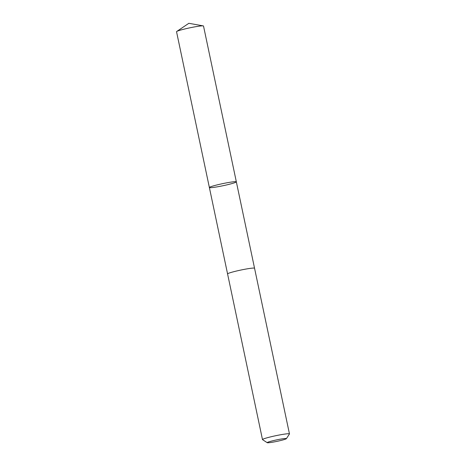 <?xml version="1.0" encoding="UTF-8"?>
<svg xmlns="http://www.w3.org/2000/svg" width="466" height="466" viewBox="0 0 466 466"><rect width="100%" height="100%" fill="white"/><g stroke="black" fill="none" stroke-linecap="round" stroke-linejoin="round"><path stroke-width="0.7" d="M226.348 182.905A13.782 1.06 -11.9 0 1 236.344 181.839A13.782 1.06 -11.9 0 1 223.074 185.713A13.782 1.06 -11.9 0 1 209.374 187.524A13.782 1.06 -11.9 0 1 226.348 182.905A13.782 1.06 -11.9 0 1 236.344 181.839L203.514 26.026A13.782 1.06 168.1 0 0 203.234 25.886A13.782 1.06 168.1 0 0 193.512 27.098A13.782 1.06 168.1 0 0 176.73 31.472A13.782 1.06 168.1 0 0 176.538 31.711L209.374 187.524A13.782 1.06 -11.9 0 1 226.348 182.905M236.344 181.839L254.547 268.23A13.782 1.06 168.1 0 0 240.846 270.053A13.782 1.06 168.1 0 0 227.577 273.932L209.374 187.524M286.374 438.669L289.438 433.992A13.782 1.06 168.1 0 0 289.462 433.904A13.782 1.06 168.1 0 0 275.755 435.71A13.782 1.06 168.1 0 0 262.486 439.589A13.782 1.06 168.1 0 0 262.544 439.659L267.239 442.7A9.803 0.751 168.1 0 0 274.311 441.89A9.803 0.751 168.1 0 0 286.374 438.669A9.803 0.751 168.1 0 0 276.641 439.892A9.803 0.751 168.1 0 0 267.239 442.7M203.234 25.886L188.852 23.3L176.73 31.472M227.577 273.932L262.486 439.589M254.553 268.247L289.462 433.904"/></g></svg>
